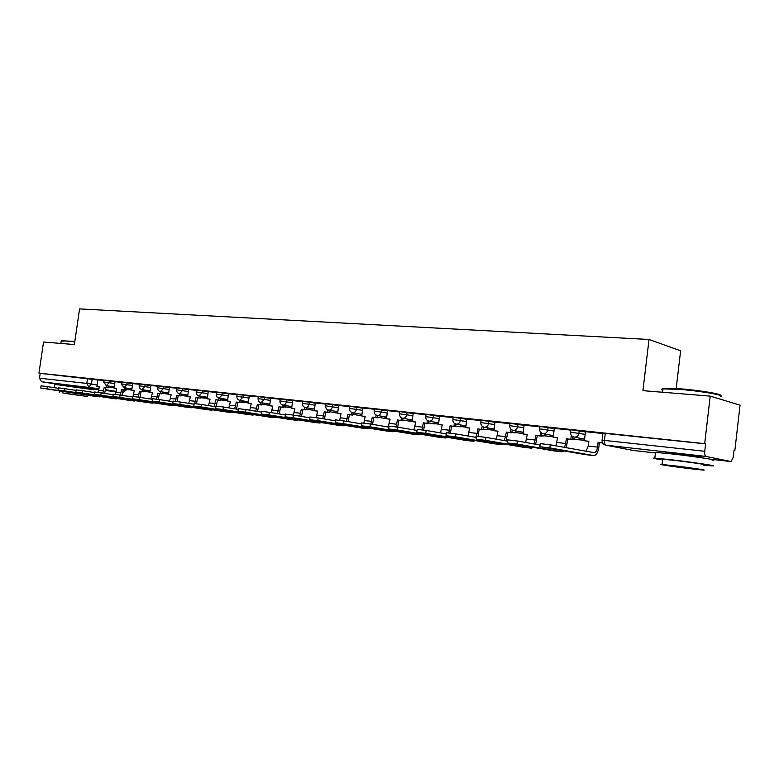 <?xml version="1.0" encoding="UTF-8"?>
<svg xmlns="http://www.w3.org/2000/svg" width="779" height="779" viewBox="0 0 779 779"><rect width="100%" height="100%" fill="white"/><g stroke="black" fill="none" stroke-linecap="round" stroke-linejoin="round"><path stroke-width="1.17" d="M115.049 381.798L103.87 380.171M132.722 383.677L121.417 382.031M150.853 385.605L139.422 383.94M169.481 387.591L157.913 385.907M188.615 389.627L176.911 387.923M208.275 391.72L196.435 389.997M228.49 393.872L216.504 392.119M249.27 396.083L237.147 394.31M270.664 398.361L258.375 396.569M292.67 400.708L280.236 398.887M315.339 403.123L302.739 401.282M338.68 405.616L325.914 403.736M362.751 408.177L349.81 406.278M387.562 410.825L374.436 408.887M413.152 413.552L399.841 411.585M439.56 416.376L426.064 414.37M466.835 419.277L453.144 417.252M495.016 422.286L481.11 420.222M524.15 425.402L510.031 423.289M554.268 428.616L539.925 426.473M585.448 431.946L570.871 429.755M699.221 457.361L701.519 457.507C707.351 457.799 690.72 455.218 676.571 453.651L666.181 452.687C664.331 452.638 665.062 452.901 668.372 453.475M85.184 387.864L63.927 384.904M734.013 450.35L734.86 450.437L734.022 450.252L733.214 457.331L731.13 461.577L706.037 456.436L605.935 445.189L633.415 450.476L655.421 452.979M676.191 388.517L680.622 350.803L649.024 339.488L642.928 390.659L710.205 396.122L704.683 443.65L38.95 373.16L43.546 342.03L74.365 344.532L79.575 308.903L649.024 339.488M710.205 396.122L740.05 405.158L734.86 450.437M61.56 384.904L41.491 381.739L39.476 378.214L40.196 373.365L97.833 379.957M40.196 373.365L38.95 373.16M602.07 440.154L704.752 451.275L705.608 443.864L704.683 443.65M704.752 451.275C704.528 454.196 704.956 455.919 706.037 456.436M602.868 433.533L585.477 431.693M570.822 430.125L554.297 428.382M539.886 426.843L524.082 425.159L523.079 433.961L527.266 434.429L525.659 442.472M509.982 423.659L494.957 422.062L493.954 430.719L498.005 431.167L496.33 439.19M481.071 420.592L466.777 419.073L465.784 427.583L469.698 428.022L467.965 435.997M453.096 417.622L439.502 416.171L438.519 424.545L442.306 424.964L440.505 432.91M426.016 414.74L413.172 413.386M399.793 411.955L387.494 410.65L386.52 418.761L390.075 419.151L388.166 426.989M374.387 409.257L362.771 408.03M349.761 406.638L338.631 405.46L337.658 413.318L341.007 413.688L339.693 420.329M325.865 404.097L315.281 402.977L314.317 410.718L317.569 411.078L316.235 417.671M302.69 401.643L292.69 400.581M280.187 399.247L270.673 398.244M258.326 396.93L249.222 395.956L248.267 403.366L251.247 403.697L249.786 410.221M237.098 394.671L228.5 393.765M216.455 392.48L208.227 391.603L207.282 398.809L210.096 399.121L208.558 405.596M196.386 390.347L188.567 389.51L187.632 396.618L190.368 396.92L188.791 403.366M176.862 388.273L169.433 387.484L168.507 394.486L171.166 394.787L169.559 401.195M157.864 386.248L150.814 385.498L149.889 392.421L152.48 392.704L150.834 399.072M139.373 384.29L132.673 383.58L131.758 390.396L134.28 390.678L133.024 396.423M121.368 382.372L115.01 381.7L114.094 388.429L116.558 388.711L115.302 394.369M103.821 380.512L97.794 379.87L96.878 386.52L99.284 386.783L98.018 392.402M705.608 443.864L602.907 433.163M540.275 443.631L550.217 444.809L549.838 447.906L540.275 446.776L584.639 454.517M585.477 431.683L584.377 440.778L588.846 441.391M584.377 440.778L588.856 441.284L588.272 446.065L586.022 451.236M549.838 447.906L593.978 455.618C596.393 455.209 597.999 452.453 598.827 447.36L599.402 442.56L598.097 442.306L597.512 447.117C596.957 450.554 595.867 452.414 594.25 452.687L550.217 444.809M598.097 442.306L602.537 442.803M599.402 442.56L602.595 442.92M507.82 439.872L517.49 441.021L517.11 444.059L507.889 442.978L553.265 450.788M554.297 428.372L553.197 437.311L557.521 437.895M553.197 437.311L557.53 437.798L556.002 445.851M566.275 447.691L567.794 439.044L566.46 438.791L564.648 447.399M566.46 438.791L572.185 439.531L572.565 436.483M571.338 435.305L570.851 439.278M574.22 437.116L573.987 439.074L584.425 440.339M573.996 438.976L572.224 439.259L584.435 440.242M567.794 439.044L572.185 439.531M540.1 445.023L517.49 441.021M517.11 444.059L561.99 451.83L564.259 450.973M476.534 436.25L485.94 437.37L485.56 440.349L476.67 439.307L522.952 447.185M523.079 433.961L527.256 434.526M535.689 444.244L537.257 435.646L535.894 435.383L534.005 443.942M535.894 435.383L541.502 436.113L541.863 433.26M540.587 432.209L540.139 435.86M544.521 433.961L544.297 435.782L553.256 436.883M544.297 435.782L553.265 436.776M537.257 435.646L541.502 436.113M507.665 441.167L485.94 437.37M485.56 440.349L531.375 448.188L533.615 447.409M446.348 432.754L455.501 433.854L455.131 436.776L446.552 435.773L493.652 443.709M493.954 430.719L497.995 431.264M506.136 440.895L507.742 432.355L506.35 432.092L504.393 440.593M506.35 432.092L511.842 432.812L512.183 430.105M510.878 429.171L510.449 432.549M515.786 430.894L515.571 432.598L523.128 433.533M515.571 432.598L523.147 433.436M507.742 432.355L511.842 432.812M476.378 437.457L455.501 433.854M455.131 436.776L501.783 444.673L504.003 443.972M417.203 429.375L426.132 430.456L425.762 433.328L417.476 432.355L465.316 440.339M465.784 427.583L469.688 428.119M478.053 436.308L479.192 429.171L477.77 428.917L477.206 433.406L475.755 437.35M477.77 428.917L483.165 429.618L483.486 427.028M482.143 426.21L481.743 429.356M487.966 427.914L487.761 429.511L494.013 430.3M487.761 429.511L494.022 430.203M479.192 429.171L483.165 429.618M446.201 433.884L426.132 430.456M425.762 433.328L473.165 441.265L475.365 440.632M389.052 426.113L397.757 427.174L397.387 429.998L389.383 429.054L437.886 437.077M438.519 424.545L442.297 425.061M450.418 433.124L451.557 426.094L450.116 425.84L448.811 432.92M450.116 425.84L455.403 426.522L455.725 424.039M454.342 423.309L453.962 426.269M461.012 425.022L460.817 426.512L465.832 427.174M460.817 426.512L465.852 427.077M451.557 426.094L455.403 426.522M417.067 430.436L397.757 427.174M397.387 429.998L445.481 437.983L447.662 437.399M662.929 389.481C661.41 388.809 662.053 388.39 664.867 388.224L679.96 388.779C699.162 390.221 723.126 394.242 720.458 395.537M720.341 396.579C727.089 395.625 701.139 391.009 679.6 389.393L663.007 388.896C660.845 389.149 660.787 389.636 662.832 390.347M703.418 465.141L711.48 465.852C720.916 466.465 694.099 462.395 671.323 459.776L654.818 458.14C651.312 458.003 653.902 458.597 662.588 459.931M712.142 460.107C721.588 460.613 694.79 456.475 672.014 453.933L655.49 452.385C653.367 452.317 653.347 452.502 655.431 452.959M662.627 459.561C661.118 459.259 661.137 459.133 662.666 459.211L674.633 460.408C690.973 462.288 710.205 465.199 703.466 464.771M674.001 465.754L662.043 464.498C655.587 464.041 674.448 466.845 690.515 468.754L702.853 470.058C709.581 470.555 690.34 467.682 674.001 465.754M687.643 468.228L669.249 465.491L687.643 468.228M61.629 340.725L74.813 341.475M74.745 341.923L65.631 340.939L61.21 341.192M93.947 389.812L54.871 384.378M62.427 392.869L87.423 396.511L62.427 392.869M80.344 395.586L64.306 393.259L80.344 395.586M361.836 422.958L370.337 424L369.976 426.775L362.235 425.87L411.331 433.922M413.172 413.376L412.101 421.605L415.762 422.111M412.101 421.605L415.782 422.014L413.922 429.901M423.649 430.076L424.808 423.114L423.348 422.861L422.023 429.852M423.348 422.861L428.528 423.533L428.839 421.118M427.428 420.485L427.067 423.27M434.886 422.218L434.701 423.62L438.567 424.146M434.701 423.62L438.577 424.049M424.808 423.114L428.528 423.533M388.916 427.106L370.337 424M369.976 426.775L418.674 434.789L420.826 434.263M335.525 419.91L343.831 420.933L343.461 423.659L335.983 422.783L385.605 430.865M386.52 418.761L390.065 419.248M397.709 427.165L398.887 420.232L397.407 419.969L396.063 426.911M397.407 419.969L402.5 420.631L402.801 418.274M401.36 417.729L401.019 420.368M409.559 419.482L409.384 420.806L412.159 421.205M409.384 420.806L412.169 421.118M398.887 420.232L402.5 420.631M361.719 423.903L343.831 420.933M343.461 423.659L392.713 431.712L394.846 431.225M310.061 416.969L318.173 417.963L317.813 420.65L310.568 419.803L360.677 427.905M362.771 408.021L361.709 415.996L365.156 416.473M361.709 415.996L365.166 416.385L363.861 423.104M372.547 424.37L373.774 417.437L372.274 417.174L370.882 424.088M372.274 417.174L377.27 417.826L377.572 415.519M376.101 415.041L375.77 417.563M384.982 416.833L384.826 418.08L386.569 418.372M384.826 418.08L386.579 418.274M373.774 417.437L377.27 417.826M335.408 420.806L318.173 417.963M317.813 420.65L367.552 428.713L369.655 428.275M285.406 414.107L293.342 415.09L292.992 417.729L285.971 416.911L336.499 425.022M337.658 413.318L340.998 413.785M348.155 421.653L349.411 414.72L347.901 414.457L346.46 421.371M347.901 414.457L352.799 415.1L353.101 412.841M351.611 412.422L351.29 414.837M361.135 414.253L360.979 415.431L361.777 415.519M360.979 415.431L361.768 415.567M349.411 414.72L352.799 415.1M309.945 417.807L293.342 415.09M292.992 417.729L343.159 425.821L345.243 425.412M261.53 411.351L269.3 412.305L268.94 414.905L262.143 414.107L313.051 422.237M314.317 410.718L317.55 411.176M324.492 419.005L325.778 412.091L324.259 411.828L322.759 418.722M324.259 411.828L329.069 412.451L329.361 410.241M327.852 409.881L327.55 412.188M325.778 412.091L329.069 412.451M285.299 414.915L269.3 412.305M268.94 414.905L319.497 423.007L321.552 422.637M238.393 408.663L245.998 409.608L245.648 412.169L239.056 411.4L290.285 419.53M292.69 400.572L291.658 408.196L294.803 408.634M291.658 408.196L294.813 408.547L293.44 415.11M301.522 416.424L302.846 409.53L301.307 409.277L299.769 416.142M301.307 409.277L306.04 409.89L306.332 407.719M304.803 407.388L304.501 409.627M302.846 409.53L306.04 409.89M261.423 412.11L245.998 409.608M245.648 412.169L296.536 420.28L298.571 419.93M215.958 406.073L223.407 406.998L223.057 409.52L216.669 408.771L268.18 416.911M270.673 398.235L269.651 405.752L272.708 406.18M269.651 405.752L272.718 406.093L271.296 412.636M279.223 413.922L280.567 407.057L279.028 406.794L277.441 413.63M279.028 406.794L283.673 407.398L283.965 405.275M282.417 404.973L282.125 407.135M306.098 409.433L307.403 409.296M306.108 409.355L307.364 409.569M280.567 407.057L283.673 407.398M238.286 409.394L223.407 406.998M223.057 409.52L274.247 417.632L276.253 417.31M194.185 403.551L201.488 404.467L201.148 406.95L194.945 406.219L246.709 414.35M248.267 403.366L251.237 403.785M257.557 411.478L258.93 404.642L257.382 404.379L255.755 411.185M257.382 404.379L261.948 404.983L262.231 402.889M260.683 402.607L260.39 404.72M283.731 406.95L285.825 406.911M283.751 406.862L285.786 407.174M258.93 404.642L261.948 404.983M215.861 406.755L201.488 404.467M201.148 406.95L252.591 415.051L254.577 414.769M172.724 403.512L173.074 401.068L180.231 402.003L179.881 404.447L172.724 403.512L225.842 411.877M228.5 393.755L227.487 401.058L230.37 401.467M227.487 401.058L230.389 401.38L228.89 407.875M236.504 409.102L237.907 402.305L236.349 402.042L234.674 408.809M236.349 402.042L240.838 402.626L241.12 400.581M239.562 400.309L239.27 402.363M262.007 404.535L264.841 404.593M262.017 404.447L264.802 404.846M237.907 402.305L240.838 402.626M194.098 404.204L180.231 402.003M179.881 404.447L231.548 412.558L233.505 412.286M152.557 398.731L159.588 399.617L159.247 402.022L153.405 401.341L205.549 409.462M207.282 398.809L210.087 399.208M216.358 406.054L217.468 400.026L215.89 399.763L214.186 406.492M215.89 399.763L220.311 400.348L220.593 398.332M219.026 398.069L218.743 400.085M240.896 402.188L244.431 402.334M240.906 402.1L244.392 402.577M217.468 400.026L220.311 400.348M172.977 401.73L159.588 399.617M159.247 402.022L211.099 410.124L213.027 409.881M132.644 396.423L139.538 397.29L139.198 399.666L132.303 398.76L185.821 407.115M187.632 396.618L190.358 397.008M196.483 403.756L197.584 397.816L196.006 397.553L194.731 403.551M196.006 397.553L200.349 398.118L200.631 396.141M199.054 395.878L198.781 397.855M220.369 399.909L224.566 400.143M220.389 399.822L224.537 400.367M197.584 397.816L200.349 398.118M152.48 399.335L139.538 397.29M139.198 399.666L191.206 407.758L193.114 407.534M112.955 396.492L113.296 394.155L120.054 395.041L119.723 397.378L112.955 396.492L166.618 404.837M168.507 394.486L171.156 394.865M177.135 401.545L178.235 395.654L176.658 395.401L175.382 401.321M176.658 395.401L180.932 395.956L181.205 394.018M179.628 393.755L179.355 395.693M200.417 397.689L205.228 398.001M200.427 397.611L205.198 398.225M178.235 395.654L180.932 395.956M132.557 396.998L120.054 395.041M119.723 397.378L173.746 405.255M94.142 394.281L94.473 391.973L101.124 392.85L100.793 395.157L94.142 394.281L147.942 402.616M149.889 392.421L152.47 392.791M158.293 399.413L159.403 393.561L157.825 393.298L156.53 399.169M157.825 393.298L162.032 393.853L162.305 391.944M160.717 391.681L160.445 393.59M180.991 395.537L186.395 395.917M181.001 395.45L186.366 396.131M159.403 393.561L162.032 393.853M113.208 394.739L101.124 392.85M100.793 395.157L154.885 403.025M76.176 389.889L82.71 390.717L82.379 392.996L75.845 392.129L129.742 400.455M131.758 390.396L134.27 390.756M139.938 397.358L141.077 391.516L139.48 391.262L138.175 397.086M139.48 391.262L143.628 391.798L143.901 389.919M142.304 389.666L142.041 391.545M162.09 393.434L168.05 393.892M162.1 393.356L168.021 394.096M141.077 391.516L143.628 391.798M94.395 392.538L82.71 390.717M82.379 392.996L136.529 400.864M58.367 387.825L64.793 388.643L64.472 390.892L58.045 390.045L112.02 398.351M114.094 388.429L116.548 388.789M122.06 395.352L123.218 389.529L121.621 389.266L120.287 395.08M121.621 389.266L125.701 389.802L125.974 387.961M124.377 387.699L124.114 389.549M143.687 391.389L149.928 392.08M143.696 391.311L149.938 392.071M123.218 389.529L125.701 389.802M76.099 390.396L64.793 388.643M64.472 390.892L118.651 398.76M40.722 388.01L41.053 385.8L47.363 386.627L47.042 388.848L40.722 388.01L94.756 396.297M96.878 386.52L99.274 386.861M104.639 393.395L105.817 387.591L104.22 387.338L102.857 393.122M104.22 387.338L108.242 387.864L108.505 386.043M106.908 385.78L106.645 387.601M125.76 389.403L131.807 390.075M125.779 389.325L131.807 390.026M105.817 387.591L108.242 387.864M58.298 388.322L47.363 386.627M47.042 388.848L101.231 396.706M103.88 380.133L103.617 381.944L114.786 383.589M109.372 380.843L109.109 382.655L106.295 385.683L114.299 386.988M121.154 383.862L132.459 385.498M127.006 382.713L126.743 384.544L123.978 387.63L121.164 383.823L121.427 381.992M139.159 385.8L150.59 387.455M145.108 384.631L144.845 386.491L141.895 389.597C139.957 389.062 139.052 387.786 139.168 385.761L139.431 383.901M157.65 387.786L169.218 389.461M163.707 386.608L163.434 388.487L160.406 391.633C158.458 391.087 157.543 389.792 157.66 387.747L157.923 385.858M176.648 389.821L188.343 391.525M182.802 388.633L182.539 390.542L179.433 393.716C177.456 393.171 176.531 391.856 176.648 389.782L176.921 387.874M196.162 391.925L208.003 393.648M202.433 390.717L202.16 392.645L198.976 395.868C196.99 395.313 196.055 393.979 196.172 391.876L196.444 389.948M216.231 394.077L228.218 395.829M222.619 392.859L222.346 394.817L219.074 398.079C217.068 397.514 216.114 396.17 216.241 394.038L216.513 392.071M236.865 396.297L248.998 398.069M243.369 395.06L243.097 397.047L239.747 400.348C237.712 399.773 236.758 398.41 236.874 396.248L237.147 394.262M258.102 398.585L270.381 400.377M264.724 397.319L264.451 399.345L261.004 402.685C258.949 402.1 257.985 400.718 258.112 398.527L258.385 396.511M279.953 400.932L292.398 402.753M286.711 399.656L286.429 401.701C285.951 403.941 284.832 405.08 283.069 405.119L282.894 405.09C280.81 404.496 279.836 403.094 279.963 400.873L280.236 398.829M302.456 403.356L315.057 405.197M309.351 402.052L309.068 404.135C308.581 406.404 307.432 407.563 305.621 407.592L305.426 407.563C303.323 406.969 302.34 405.538 302.466 403.288L302.739 401.214M325.632 405.849L338.407 407.709M332.662 404.525L332.38 406.638C331.893 408.946 330.705 410.114 328.845 410.144L337.872 411.721M349.518 408.41L362.469 410.309M356.704 407.076L356.422 409.218C355.915 411.565 354.698 412.753 352.78 412.782L361.923 414.389M374.154 411.059L387.27 412.987M381.486 409.705L381.204 411.887C380.688 414.262 379.441 415.47 377.464 415.489L386.725 417.145M399.559 413.795L412.87 415.752M407.057 412.412L406.774 414.632C406.248 417.047 404.963 418.265 402.928 418.294L412.315 419.978M425.772 416.619L439.278 418.605M433.455 415.217L433.163 417.466C432.627 419.92 431.313 421.157 429.2 421.176L438.723 422.909M452.852 419.53L466.553 421.556M460.701 418.109L460.408 420.387C459.873 422.89 458.519 424.146 456.338 424.156L465.988 425.938M480.818 422.539L494.723 424.594M488.861 421.088L488.569 423.416C488.024 425.957 486.622 427.233 484.372 427.243L494.168 429.073M509.729 425.646L523.858 427.749M517.977 424.185L517.684 426.541C517.129 429.122 515.688 430.417 513.361 430.427L523.284 432.316M539.633 428.869L553.976 431.001M548.095 427.369L547.793 429.774C547.228 432.403 545.738 433.718 543.333 433.718L553.402 435.665M570.569 432.189L585.156 434.37M579.255 430.68L578.953 433.124C578.378 435.802 576.85 437.136 574.357 437.136L584.571 439.142M92.185 379.022L91.455 384.057L97.102 384.972M108.398 386.803L114.192 387.738M125.468 389.782L123.063 392.509L126.461 389.782L125.731 389.617M116.168 391.418L105.506 389.724M99.011 388.682L41.491 381.739M86.498 388.361L98.855 389.763M105.399 390.503L116.12 391.72M710.984 459.289L730.994 461.558M542.301 435.889L544.346 435.792M513.906 432.734L515.834 432.647M486.398 429.687L488.219 429.589M459.746 426.717L461.46 426.629M433.903 423.844L435.529 423.766M408.829 421.059L410.377 420.981M384.505 418.362L385.975 418.284M360.891 415.733L352.906 414.35M605.312 433.231L604.465 440.262C604.251 443.037 604.747 444.673 605.935 445.189L633.541 450.486M87.54 378.38L86.81 383.414L91.455 384.057L88.816 387.056L86.81 383.414L39.476 378.214M597.512 447.117L588.272 446.065M593.686 455.598L584.435 454.498M565.875 443.514L556.956 442.491M561.99 451.83L553.051 450.768M535.319 440.028L526.692 439.044M531.375 448.188L522.738 447.156M505.775 436.659L497.43 435.714M501.783 444.673L493.428 443.679M477.206 433.406L469.133 432.491M473.165 441.265L465.082 440.31M449.551 430.251L441.742 429.365M445.481 437.983L437.662 437.048M422.783 427.204L415.217 426.347M418.674 434.789L411.098 433.893M396.852 424.253L389.519 423.416M392.713 431.712L385.371 430.836M371.719 421.381L364.611 420.572M367.552 428.713L360.443 427.875M347.346 418.605L340.452 417.817M343.159 425.821L336.265 425.003M323.704 415.908L317.014 415.149M319.497 423.007L312.807 422.208M300.762 413.298L294.267 412.558M296.536 420.28L290.041 419.501M278.483 410.757L272.173 410.036M274.247 417.632L267.937 416.882M256.846 408.293L250.711 407.592M252.591 415.051L246.456 414.321M235.813 405.898L229.854 405.216M231.548 412.558L225.589 411.848M215.364 403.561L209.57 402.899M211.099 410.124L205.305 409.433M195.48 401.302L189.842 400.659M191.206 407.758L185.568 407.086M176.132 399.091L170.65 398.468M171.857 405.46L166.375 404.807M157.3 396.949L151.963 396.336M153.025 403.22L147.689 402.587M138.974 394.856L133.774 394.262M134.689 401.039L129.489 400.425M121.115 392.82L116.052 392.246M116.84 398.916L111.777 398.322M103.714 390.834L98.777 390.279M99.439 396.852L94.502 396.268M570.88 429.648L570.588 432.092C570.442 434.682 571.591 436.347 574.016 437.077M539.944 426.366L539.643 428.762C539.506 431.323 540.626 432.958 543.012 433.669M510.041 423.192L509.748 425.558C509.602 428.07 510.712 429.687 513.059 430.378M481.13 420.124L480.828 422.452C480.692 424.935 481.782 426.512 484.1 427.194M453.154 417.164L452.862 419.443C452.726 421.897 453.797 423.455 456.075 424.117M426.074 414.292L425.792 416.541C425.655 418.946 426.707 420.485 428.956 421.137M399.851 411.507L399.569 413.717C399.432 416.103 400.474 417.612 402.685 418.255M374.446 408.819L374.163 410.991C374.027 413.337 375.059 414.827 377.24 415.46M349.81 406.21L349.528 408.352C349.401 410.66 350.414 412.13 352.575 412.743M325.924 403.668L325.641 405.781C325.515 408.06 326.518 409.511 328.641 410.114M542.7 435.977L544.502 435.821M542.496 435.938L541.551 435.763M514.276 432.812L516 432.676M514.082 432.783L511.9 432.374M486.739 429.745L488.394 429.628M486.554 429.716L483.223 429.102M460.058 426.785L461.655 426.668M459.883 426.756L455.481 425.957M434.195 423.903L435.734 423.805M434.03 423.883L428.606 422.909M409.111 421.118L410.591 421.02M408.946 421.088L402.587 419.959M384.768 418.411L386.199 418.323M384.612 418.381L377.357 417.106M337.677 413.143L329.176 411.672M314.531 409.141L305.524 407.583M314.346 410.484L306.147 409.082M291.872 406.628L282.991 405.109M291.697 407.914L283.79 406.56M269.865 404.194L261.101 402.704M269.7 405.411L262.065 404.126M248.482 401.828L239.835 400.367M248.326 402.996L240.954 401.75M227.702 399.53L219.162 398.088M227.546 400.64L220.438 399.452M207.496 397.29L199.064 395.878M207.35 398.351L200.476 397.212M187.836 395.119L179.511 393.736M187.7 396.131L181.059 395.041M168.712 393.006L160.493 391.642M168.576 393.979L162.168 392.928M150.094 390.941L141.973 389.607M149.958 391.876L143.764 390.863M131.963 388.935L123.939 387.621M131.836 389.841L125.838 388.867M103.617 381.944L106.295 385.683M602.927 433.046L602.079 440.057C601.943 442.696 603.112 444.39 605.595 445.13M540.285 443.543L539.905 446.63M507.83 439.784L507.45 442.813M476.544 436.162L476.164 439.142M446.357 432.676L445.978 435.597M417.213 429.307L416.843 432.17M389.062 426.045L388.692 428.869M664.867 388.224L664.146 388.809M654.818 458.14L655.49 452.385M662.666 459.211L662.043 464.498M662.608 392.256L663.007 388.896M668.372 453.534L668.45 452.833M62.086 340.394L61.551 340.793M54.374 387.718L54.89 384.232M59.516 390.922L59.282 392.548M60.879 343.432L61.259 340.822M63.878 385.186L63.966 384.631M85.135 388.146L85.223 387.591M87.608 395.216L87.433 396.433M361.846 422.9L361.475 425.675M335.535 419.852L335.165 422.578M310.071 416.911L309.711 419.589M285.416 414.058L285.056 416.697M261.54 411.293L261.179 413.892M238.393 408.624L238.043 411.176M215.958 406.025L215.608 408.547M194.195 403.512L193.844 405.986M152.567 398.692L152.226 401.097M132.644 396.384L132.303 398.76M76.176 389.86L75.845 392.129M58.376 387.796L58.045 390.045"/></g></svg>

